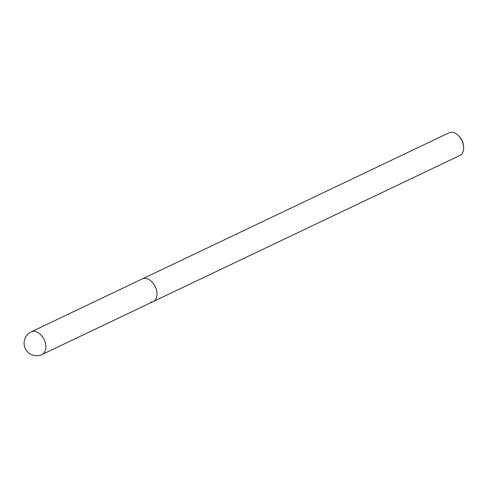 <?xml version="1.0" encoding="UTF-8"?>
<svg xmlns="http://www.w3.org/2000/svg" width="488" height="488" viewBox="0 0 488 488"><rect width="100%" height="100%" fill="white"/><g stroke="black" fill="none" stroke-linecap="round" stroke-linejoin="round"><path stroke-width="0.73" d="M150.737 302.115A12.566 8.259 -115.5 0 0 153.202 301.572A12.566 8.259 -115.5 0 0 155.983 288.42A12.566 8.259 -115.5 0 0 144.851 278.337A12.566 8.259 -115.5 0 0 142.392 278.88L449.045 132.803A12.566 8.259 64.5 0 1 451.51 132.26A12.566 8.259 64.5 0 1 458.317 135.499A12.566 8.259 64.5 0 1 463.6 146.595A12.566 8.259 64.5 0 1 459.855 155.495L153.202 301.572A12.566 8.259 -115.5 0 0 155.983 288.42A12.566 8.259 -115.5 0 0 144.851 278.337A12.566 8.259 -115.5 0 0 142.392 278.88L31.244 331.828A12.566 12.566 0 0 0 36.673 355.74A12.566 12.566 0 0 0 42.053 354.52A12.566 8.259 -115.5 0 0 44.835 341.368A12.566 8.259 -115.5 0 0 33.703 331.285A12.566 8.259 -115.5 0 0 31.244 331.828M463.6 146.595L463.521 145.723A10.895 7.161 -115.5 0 0 458.94 136.109L458.317 135.499M153.202 301.572L42.053 354.52"/></g></svg>
